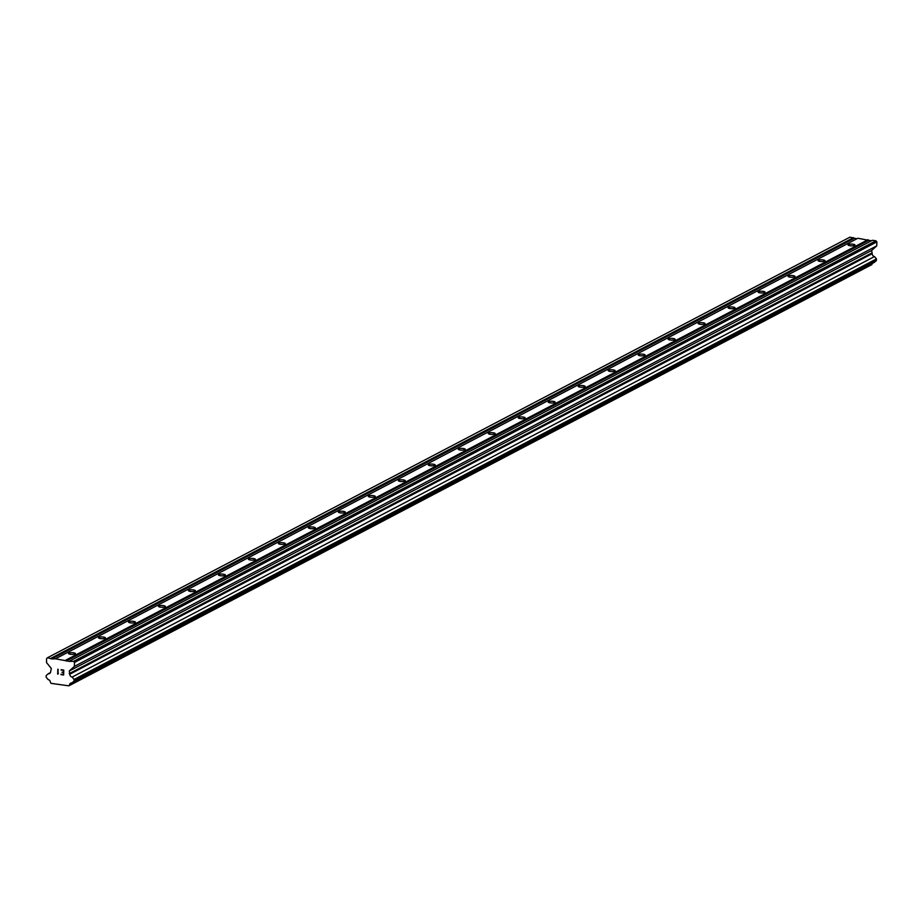 <?xml version="1.0" encoding="UTF-8"?>
<svg xmlns="http://www.w3.org/2000/svg" width="923" height="923" viewBox="0 0 923 923"><rect width="100%" height="100%" fill="white"/><g stroke="black" fill="none" stroke-linecap="round" stroke-linejoin="round"><path stroke-width="1.38" d="M854.675 245.403A3.484 0.877 -178.6 0 1 850.764 245.795A3.484 0.877 -178.6 0 1 848.041 244.872A3.484 0.877 -178.6 0 1 848.364 244.514A3.484 0.877 -178.6 0 1 852.275 244.122A3.484 0.877 -178.6 0 1 854.998 245.045A3.484 0.877 -178.6 0 1 854.675 245.403M824.689 261.117A3.484 0.877 -178.6 0 1 820.778 261.509A3.484 0.877 -178.6 0 1 818.055 260.586A3.484 0.877 -178.6 0 1 818.378 260.228A3.484 0.877 -178.6 0 1 822.289 259.836A3.484 0.877 -178.6 0 1 825.012 260.759A3.484 0.877 -178.6 0 1 824.689 261.117M794.715 276.831A3.484 0.877 -178.6 0 1 790.803 277.223A3.484 0.877 -178.6 0 1 788.08 276.3A3.484 0.877 -178.6 0 1 788.392 275.942A3.484 0.877 -178.6 0 1 792.315 275.55A3.484 0.877 -178.6 0 1 795.038 276.473A3.484 0.877 -178.6 0 1 794.715 276.831M764.729 292.545A3.484 0.877 -178.6 0 1 760.817 292.937A3.484 0.877 -178.6 0 1 758.095 292.014A3.484 0.877 -178.6 0 1 758.418 291.668A3.484 0.877 -178.6 0 1 762.329 291.264A3.484 0.877 -178.6 0 1 765.052 292.187A3.484 0.877 -178.6 0 1 764.729 292.545M734.743 308.259A3.484 0.877 -178.6 0 1 730.831 308.651A3.484 0.877 -178.6 0 1 728.109 307.728A3.484 0.877 -178.6 0 1 728.432 307.382A3.484 0.877 -178.6 0 1 732.343 306.978A3.484 0.877 -178.6 0 1 735.066 307.901A3.484 0.877 -178.6 0 1 734.743 308.259M704.768 323.973A3.484 0.877 -178.6 0 1 700.857 324.365A3.484 0.877 -178.6 0 1 698.134 323.442A3.484 0.877 -178.6 0 1 698.446 323.096A3.484 0.877 -178.6 0 1 702.368 322.692A3.484 0.877 -178.6 0 1 705.091 323.615A3.484 0.877 -178.6 0 1 704.768 323.973M674.782 339.687A3.484 0.877 -178.6 0 1 670.871 340.079A3.484 0.877 -178.6 0 1 668.148 339.156A3.484 0.877 -178.6 0 1 668.471 338.81A3.484 0.877 -178.6 0 1 672.382 338.406A3.484 0.877 -178.6 0 1 675.105 339.329A3.484 0.877 -178.6 0 1 674.782 339.687M644.808 355.401A3.484 0.877 -178.6 0 1 640.885 355.793A3.484 0.877 -178.6 0 1 638.162 354.87A3.484 0.877 -178.6 0 1 638.485 354.524A3.484 0.877 -178.6 0 1 642.396 354.12A3.484 0.877 -178.6 0 1 645.119 355.043A3.484 0.877 -178.6 0 1 644.808 355.401M614.822 371.115A3.484 0.877 -178.6 0 1 610.911 371.507A3.484 0.877 -178.6 0 1 608.188 370.584A3.484 0.877 -178.6 0 1 608.499 370.238A3.484 0.877 -178.6 0 1 612.422 369.835A3.484 0.877 -178.6 0 1 615.145 370.758A3.484 0.877 -178.6 0 1 614.822 371.115M584.836 386.829A3.484 0.877 -178.6 0 1 580.925 387.222A3.484 0.877 -178.6 0 1 578.202 386.299A3.484 0.877 -178.6 0 1 578.525 385.952A3.484 0.877 -178.6 0 1 582.436 385.549A3.484 0.877 -178.6 0 1 585.159 386.472A3.484 0.877 -178.6 0 1 584.836 386.829M554.861 402.543A3.484 0.877 -178.6 0 1 550.939 402.947A3.484 0.877 -178.6 0 1 548.216 402.013A3.484 0.877 -178.6 0 1 548.539 401.667A3.484 0.877 -178.6 0 1 552.45 401.263A3.484 0.877 -178.6 0 1 555.173 402.186A3.484 0.877 -178.6 0 1 554.861 402.543M524.875 418.257A3.484 0.877 -178.6 0 1 520.964 418.661A3.484 0.877 -178.6 0 1 518.241 417.727A3.484 0.877 -178.6 0 1 518.553 417.381A3.484 0.877 -178.6 0 1 522.476 416.977A3.484 0.877 -178.6 0 1 525.199 417.9A3.484 0.877 -178.6 0 1 524.875 418.257M494.89 433.972A3.484 0.877 -178.6 0 1 490.978 434.375A3.484 0.877 -178.6 0 1 488.255 433.441A3.484 0.877 -178.6 0 1 488.579 433.095A3.484 0.877 -178.6 0 1 492.49 432.691A3.484 0.877 -178.6 0 1 495.213 433.614A3.484 0.877 -178.6 0 1 494.89 433.972M464.915 449.686A3.484 0.877 -178.6 0 1 460.992 450.089A3.484 0.877 -178.6 0 1 458.269 449.166A3.484 0.877 -178.6 0 1 458.593 448.809A3.484 0.877 -178.6 0 1 462.504 448.405A3.484 0.877 -178.6 0 1 465.227 449.328A3.484 0.877 -178.6 0 1 464.915 449.686M434.929 465.4A3.484 0.877 -178.6 0 1 431.018 465.803A3.484 0.877 -178.6 0 1 428.295 464.88A3.484 0.877 -178.6 0 1 428.607 464.523A3.484 0.877 -178.6 0 1 432.529 464.119A3.484 0.877 -178.6 0 1 435.252 465.042A3.484 0.877 -178.6 0 1 434.929 465.4M404.943 481.114A3.484 0.877 -178.6 0 1 401.032 481.518A3.484 0.877 -178.6 0 1 398.309 480.595A3.484 0.877 -178.6 0 1 398.632 480.237A3.484 0.877 -178.6 0 1 402.543 479.833A3.484 0.877 -178.6 0 1 405.266 480.756A3.484 0.877 -178.6 0 1 404.943 481.114M374.969 496.828A3.484 0.877 -178.6 0 1 371.046 497.232A3.484 0.877 -178.6 0 1 368.323 496.309A3.484 0.877 -178.6 0 1 368.646 495.951A3.484 0.877 -178.6 0 1 372.557 495.547A3.484 0.877 -178.6 0 1 375.28 496.47A3.484 0.877 -178.6 0 1 374.969 496.828M344.983 512.542A3.484 0.877 -178.6 0 1 341.072 512.946A3.484 0.877 -178.6 0 1 338.349 512.023A3.484 0.877 -178.6 0 1 338.66 511.665A3.484 0.877 -178.6 0 1 342.583 511.261A3.484 0.877 -178.6 0 1 345.306 512.184A3.484 0.877 -178.6 0 1 344.983 512.542M314.997 528.256A3.484 0.877 -178.6 0 1 311.086 528.66A3.484 0.877 -178.6 0 1 308.363 527.737A3.484 0.877 -178.6 0 1 308.686 527.379A3.484 0.877 -178.6 0 1 312.597 526.975A3.484 0.877 -178.6 0 1 315.32 527.898A3.484 0.877 -178.6 0 1 314.997 528.256M285.022 543.97A3.484 0.877 -178.6 0 1 281.1 544.374A3.484 0.877 -178.6 0 1 278.377 543.451A3.484 0.877 -178.6 0 1 278.7 543.093A3.484 0.877 -178.6 0 1 282.611 542.689A3.484 0.877 -178.6 0 1 285.334 543.612A3.484 0.877 -178.6 0 1 285.022 543.97M255.036 559.684A3.484 0.877 -178.6 0 1 251.125 560.088A3.484 0.877 -178.6 0 1 248.402 559.165A3.484 0.877 -178.6 0 1 248.714 558.807A3.484 0.877 -178.6 0 1 252.637 558.403A3.484 0.877 -178.6 0 1 255.359 559.326A3.484 0.877 -178.6 0 1 255.036 559.684M225.05 575.398A3.484 0.877 -178.6 0 1 221.139 575.802A3.484 0.877 -178.6 0 1 218.416 574.879A3.484 0.877 -178.6 0 1 218.739 574.521A3.484 0.877 -178.6 0 1 222.651 574.118A3.484 0.877 -178.6 0 1 225.374 575.041A3.484 0.877 -178.6 0 1 225.05 575.398M195.076 591.112A3.484 0.877 -178.6 0 1 191.153 591.516A3.484 0.877 -178.6 0 1 188.43 590.593A3.484 0.877 -178.6 0 1 188.754 590.235A3.484 0.877 -178.6 0 1 192.665 589.832A3.484 0.877 -178.6 0 1 195.388 590.755A3.484 0.877 -178.6 0 1 195.076 591.112M165.09 606.826A3.484 0.877 -178.6 0 1 161.179 607.23A3.484 0.877 -178.6 0 1 158.456 606.307A3.484 0.877 -178.6 0 1 158.768 605.95A3.484 0.877 -178.6 0 1 162.69 605.546A3.484 0.877 -178.6 0 1 165.413 606.48A3.484 0.877 -178.6 0 1 165.09 606.826M135.104 622.54A3.484 0.877 -178.6 0 1 131.193 622.944A3.484 0.877 -178.6 0 1 128.47 622.021A3.484 0.877 -178.6 0 1 128.793 621.664A3.484 0.877 -178.6 0 1 132.704 621.26A3.484 0.877 -178.6 0 1 135.427 622.194A3.484 0.877 -178.6 0 1 135.104 622.54M105.13 638.255A3.484 0.877 -178.6 0 1 101.207 638.658A3.484 0.877 -178.6 0 1 98.484 637.735A3.484 0.877 -178.6 0 1 98.807 637.378A3.484 0.877 -178.6 0 1 102.718 636.974A3.484 0.877 -178.6 0 1 105.441 637.908A3.484 0.877 -178.6 0 1 105.13 638.255M75.144 653.969A3.484 0.877 -178.6 0 1 71.233 654.372A3.484 0.877 -178.6 0 1 68.51 653.449A3.484 0.877 -178.6 0 1 68.821 653.092A3.484 0.877 -178.6 0 1 72.744 652.699A3.484 0.877 -178.6 0 1 75.467 653.622A3.484 0.877 -178.6 0 1 75.144 653.969M871.381 240.811L857.836 238.261L55.449 658.803L69.375 661.41L73.563 661.33L74.475 662.449L74.382 666.406L69.294 670.998L69.813 674.228A2.665 2.342 -117.7 0 0 72.132 677.09L74.059 679.478L74.013 681.059L71.982 682.893A2.654 2.342 -117.7 0 0 69.548 685.097L68.867 685.835L51.03 683.355L50.396 682.432A2.665 2.342 -117.7 0 0 48.077 679.57L46.15 677.182L46.185 675.601L48.227 673.767A2.665 2.342 -117.7 0 0 50.661 671.563L51.33 668.494L46.508 662.529L46.6 658.572L47.558 657.707L51.723 658.953L55.449 658.803M71.982 682.893L874.358 262.351L876.4 260.517L876.435 258.925L874.508 256.548A2.665 2.342 -117.7 0 1 872.189 253.675L871.67 250.456L876.758 245.864L876.85 241.907L875.95 240.788L872.385 240.292L70.01 660.833M872.2 263.482A2.654 2.342 -117.7 0 0 871.923 264.555L69.548 685.097M68.867 685.835L871.923 264.555M856.832 238.78L849.933 237.165L47.558 657.707M63.352 674.621L63.399 672.648L63.352 674.621L60.987 674.286L63.352 674.621M63.399 672.648L62.106 672.475L63.399 672.648M62.118 672.14L63.41 672.325L62.118 672.14M63.41 672.325L63.456 670.352L63.41 672.325M63.456 670.363L61.091 670.029L63.456 670.352M60.976 674.621L63.652 674.99L60.976 674.621M61.091 669.706L63.768 670.075L63.652 674.99M58.426 673.559L57.757 674.159L58.426 673.559M57.688 674.148L57.814 669.233L57.699 674.148M57.814 669.233L58.011 673.559L58.126 669.279M868.047 239.68L65.671 660.233M868.647 240.43L66.271 660.972M875.95 240.788L73.563 661.33M876.85 241.907L74.475 662.449M876.758 245.864L74.382 666.406M871.67 250.456L69.294 670.998M871.6 253.087L69.225 673.64M872.189 253.675L69.813 674.228M874.508 256.548L72.132 677.09M876.435 258.925L74.059 679.478M876.4 260.517L74.013 681.059M50.384 672.636L48.227 673.767M853.498 237.661L51.123 658.203M854.098 238.399L51.723 658.953"/></g></svg>
